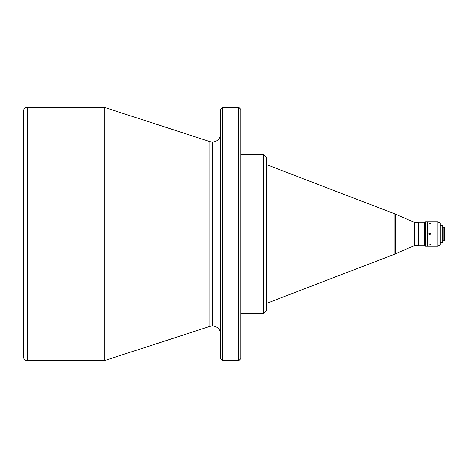 <?xml version="1.0" encoding="UTF-8"?>
<svg xmlns="http://www.w3.org/2000/svg" width="468" height="468" viewBox="0 0 468 468"><rect width="100%" height="100%" fill="white"/><g stroke="black" fill="none" stroke-linecap="round" stroke-linejoin="round"><path stroke-width="0.7" d="M222.575 360.717L220.551 358.693L220.551 234L220.551 358.693L220.551 234L222.575 234L222.575 360.717L222.575 234L222.575 360.717L238.75 360.717L238.75 234L222.575 234L222.575 107.283L220.551 109.307L220.551 234L212.466 234L212.466 142.05L212.466 325.95L212.466 234L220.551 234L220.551 109.307L220.551 234L222.575 234L222.575 107.283L222.575 234L238.75 234L238.75 107.283L238.75 234L240.774 234L240.774 109.307L240.774 234L263.689 234L263.689 154.463L263.689 234L266.386 234L266.386 157.16L266.386 234L394.922 234L394.922 213.917L394.922 234L395.203 214.116L395.203 234L414.671 234L414.671 222.54L414.671 234L418.38 234L418.38 222.206L418.38 234L424.786 234L424.786 222.54L424.786 234L425.523 234L425.523 221.867L425.523 234L427.547 234L427.547 221.867L427.547 234L428.729 234L429.571 233.093L429.571 234.807L429.571 233.122A0.842 0.842 -0 0 0 428.729 233.953L429.571 233.093L430.408 234L440.289 234L440.289 223.218L440.289 234L442.915 234L442.915 225.64L442.915 234L444.6 234L444.6 227.934L444.6 234L443.927 234L443.927 227.261L443.927 234L442.71 234L442.71 225.441L442.71 234L437.949 234L437.949 221.867L437.949 234L430.408 234L429.571 234.778L428.811 234.304L428.776 233.661L429.396 233.111L430.186 233.362L430.408 234L429.876 234.72L428.998 234.556L428.776 233.661M429.571 244.934L429.893 244.904M430.349 223.692L430.168 223.236L429.244 223.154M27.442 360.717C24.985 360.477 23.64 359.131 23.4 356.675L23.4 234L23.4 356.675L23.4 234L27.442 234L27.442 360.717L27.442 234L27.442 360.717L104.077 360.717L104.077 234L27.442 234L27.442 107.283C24.985 107.523 23.64 108.868 23.4 111.326L23.4 234L23.4 111.326L23.4 234L27.442 234L27.442 107.283L27.442 234L104.077 234L104.077 107.283L104.282 234L104.282 107.318L104.282 234L209.968 234L209.968 326.348L209.968 234L212.466 234L212.466 325.95L212.466 234L209.968 234L209.968 141.652L212.466 142.05C217.38 141.57 220.071 138.873 220.551 133.959M266.386 303.422L394.922 254.083L394.922 213.917L414.671 222.54L418.041 222.54L418.041 234L418.041 222.54L418.38 222.206L424.447 222.206L424.447 234L424.447 222.206L424.85 222.54L424.85 234L424.85 222.54L425.523 221.867L427.547 221.867M104.077 234L104.282 107.318L104.282 360.682L209.968 326.348L209.968 234L104.077 234L104.077 360.717L104.077 234M238.75 234L238.75 107.283L240.774 109.307L240.774 358.693L240.774 234L238.75 234L238.75 360.717L238.75 234M240.774 313.537L263.689 313.537L263.689 154.463L266.386 157.16L266.386 310.84L266.386 234L240.774 234L240.774 358.693L238.75 360.717M395.203 214.116L395.203 253.884L414.671 245.46L414.671 234L414.671 245.46L418.041 245.46L418.041 234L266.386 234L266.386 310.84L263.689 313.537M428.729 234L427.887 234L427.887 221.867L427.887 246.133L437.949 246.133L437.949 234L437.949 246.133L440.289 244.782L440.289 234L440.289 244.782M444.6 240.066L444.6 234L444.6 240.066L443.927 240.739L443.927 234L443.927 240.739L442.915 240.739M442.915 242.36L442.71 234L442.71 242.559L440.289 242.559M427.547 246.133L427.547 234L425.523 234L425.523 246.133L427.547 246.133L427.547 234L427.887 234L427.887 246.133M424.786 234L424.786 245.46L424.786 234L418.38 234L418.38 245.794L418.38 234L418.041 234L418.041 245.46L418.38 245.794L424.447 245.794L424.447 234L424.447 245.794L424.85 245.46L424.786 234M394.922 234L394.922 254.083L394.922 234M395.203 234L395.203 253.884L395.203 234M104.282 234L104.282 360.682L104.282 234M209.968 234L209.968 141.652L209.968 234M212.466 234L212.466 142.05L212.466 234M425.523 246.133L425.523 234L424.85 234L424.85 245.46L425.523 246.133M263.689 234L263.689 313.537L263.689 234M430.414 233.953A0.842 0.842 -0 0 0 429.571 233.122L430.414 233.965M430.367 233.661L430.408 234M429.893 223.154L429.571 223.125M430.162 244.822L430.349 244.378M209.968 326.348L212.466 325.95C217.38 326.43 220.071 329.127 220.551 334.041M442.915 227.261L443.927 227.261L444.6 227.934M427.887 221.867L437.949 221.867L440.289 223.218M440.289 225.441L442.915 225.64M27.442 107.283L104.077 107.283M104.282 107.318L209.968 141.652M222.575 107.283L238.75 107.283M240.774 154.463L263.689 154.463M266.386 164.578L394.922 213.917M427.547 224.225L427.887 224.225M427.547 243.775L427.887 243.775"/></g></svg>

